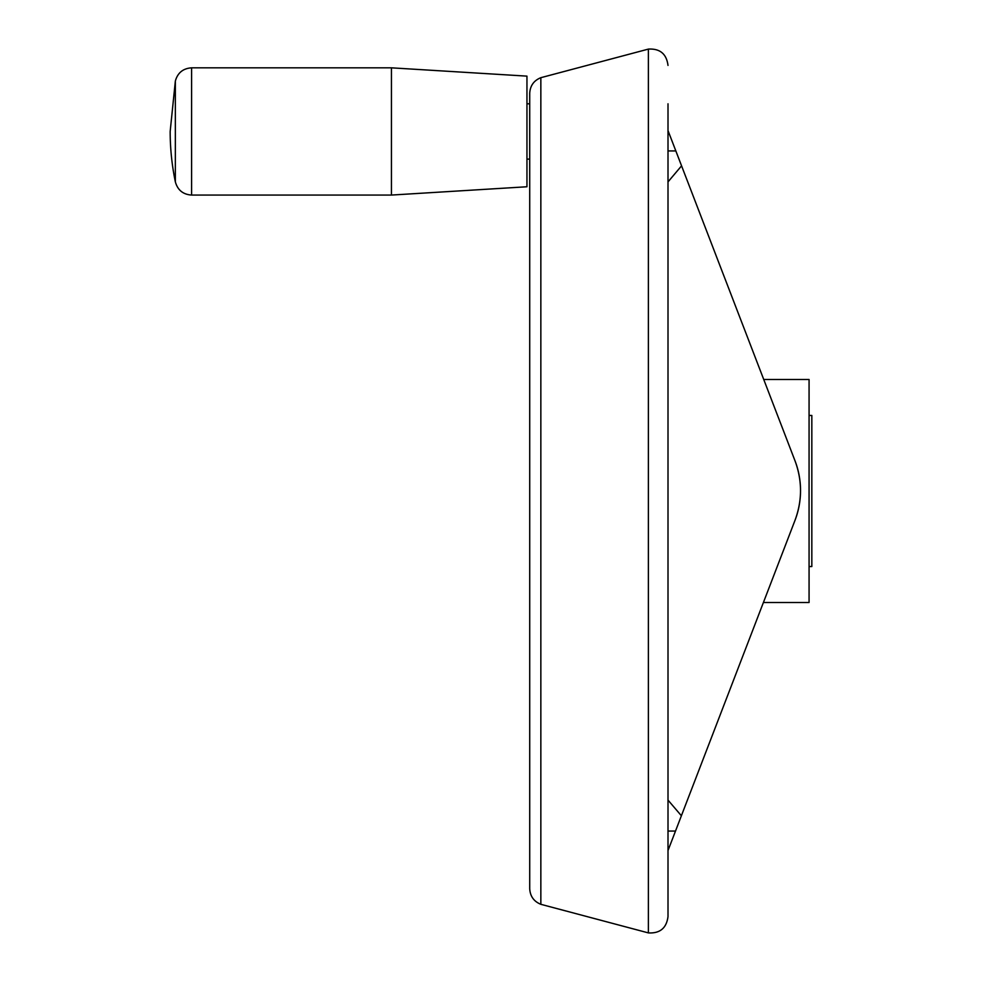 <?xml version="1.0" encoding="UTF-8"?>
<svg xmlns="http://www.w3.org/2000/svg" width="982" height="982" viewBox="0 0 982 982"><rect width="100%" height="100%" fill="white"/><g stroke="black" fill="none" stroke-linecap="round" stroke-linejoin="round"><path stroke-width="1.47" d="M540.849 904.312L540.849 77.688C533.827 80.549 530.12 85.778 529.715 93.351L529.715 888.649C530.12 896.222 533.827 901.451 540.849 904.312L648.378 932.9C659.978 933.551 666.52 928.113 668.006 916.587L668.006 103.797M809.07 415.46L811.832 415.46L811.832 566.54L809.07 566.54M668.006 800.097L681.385 815.76L668.006 850.547L795.003 520.35C802.343 500.501 802.343 480.64 795.003 460.779A82.979 82.979 0 0 1 795.003 520.35M668.006 181.903L681.569 165.835L668.006 130.581L795.003 460.779M763.751 379.506L809.07 379.506L809.07 602.494L763.419 602.494M675.837 150.946L668.006 150.946M668.006 831.054L675.506 831.054M526.953 76.13L526.953 186.764L391.437 195.062L391.437 67.832L526.953 76.13M175.348 181.842A247.992 247.992 0 0 1 170.168 131.453L175.348 81.064L175.348 181.842C177.644 190.078 183.057 194.485 191.588 195.062L391.437 195.062M540.849 77.688L648.378 49.1L648.378 932.9M175.348 81.064C177.644 72.828 183.057 68.421 191.588 67.832L191.588 195.062M648.378 49.1C659.978 48.449 666.52 53.887 668.006 65.413M526.953 159.109L529.715 159.109M526.953 103.797L529.715 103.797M191.588 67.832L391.437 67.832"/></g></svg>
